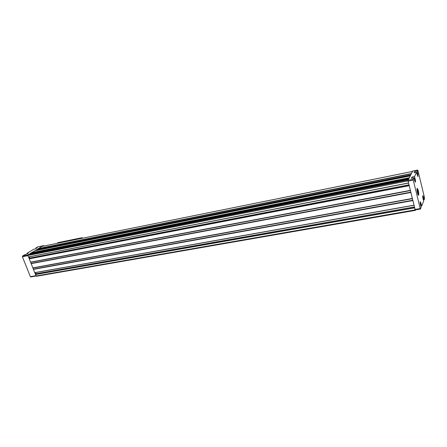 <?xml version="1.0" encoding="UTF-8"?>
<svg xmlns="http://www.w3.org/2000/svg" width="447" height="447" viewBox="0 0 447 447"><rect width="100%" height="100%" fill="white"/><g stroke="black" fill="none" stroke-linecap="round" stroke-linejoin="round"><path stroke-width="0.67" d="M35.972 248.471L35.794 248.029L37.855 246.85M30.871 276.911L30.362 276.648L22.4 256.723L22.54 256.047L24.808 254.673L26.189 254.399L28.317 253.108L26.943 253.382L33.737 249.275L35.101 249.001L37.157 247.755L35.794 248.029M27.122 253.835L26.943 253.382M29.698 254.036L31.547 252.628M35.112 250.733L41.772 246.453M42.549 246.28L43.566 245.677L43.979 245.99M414.57 180.398L414.66 179.493L414.375 179.549L414.442 178.951L414.425 179.996M414.816 180.353L414.732 180.89L414.52 180.348M420.448 204.502L420.733 204.765L420.644 203.966L420.23 203.379M420.733 204.765L420.426 204.491M420.258 203.614L420.342 204.095M422.856 197.932L422.761 197.233M422.795 197.557L423.147 197.865L423.242 198.641L422.946 198.367M417.252 174.822L417.336 173.939L417.124 173.408L417.112 174.391M417.487 174.777L417.42 175.062M417.202 174.76L417.33 175.095M418.71 195.076C418.895 192.523 418.453 190.305 417.375 188.427C416.241 187.729 417.867 196.311 418.655 195.171L418.71 195.076M414.788 179.269L415.202 179.191C415.565 180.873 415.604 181.873 415.33 182.192L413.894 177.822L413.201 179.241L413.268 180.13L420.23 208.548L420.487 208.989L421.13 207.402L420.476 204.737C420.113 203.033 420.074 202.01 420.348 201.686L421.728 205.911L420.806 206.073M423.175 197.256L423.577 197.183L422.862 195.63L423.633 201.195L421.728 205.911M423.577 197.183L424.203 199.775L423.326 199.932M417.459 173.732L417.861 173.654L417.219 171.011L417.705 170.044L417.928 170.542L424.555 197.865L424.203 199.775M417.861 173.654L417.995 176.565L416.598 172.279L414.162 172.771L414.794 171.503L417.219 171.011M415.202 179.191L414.542 176.492L416.598 172.279M412.179 171.503L412.425 171.134M412.341 171.536L410.631 175.163L411.173 173.855L38.135 248.744M420.409 209L415.324 209.922L415.101 209.447L408.105 181.141L408.044 180.253L410.631 175.163M413.894 177.822L411.396 178.314L412.061 176.984L414.542 176.492M415.587 209.872L415.358 210.369L415.134 209.894L414.66 207.665L35.559 274.391L34.883 272.681M414.039 205.151L412.804 200.351L33.38 269.217L34.749 272.709L413.995 205.251M412.804 200.351L409.184 185.516M29.234 258.712L409.15 185.522L29.234 258.712L33.38 269.217M408.552 182.957L407.904 180.018L408.228 179.387L408.323 179.705M408.714 178.94L410.167 176.079M415.313 210.347L36.403 276.302L35.559 274.391M31.882 252.555L34.793 250.801M408.513 183.058L28.507 256.991L27.843 255.466L27.977 254.784L29.005 254.175M411.173 173.855L412.413 171.67M29.329 258.696L28.642 256.964M414.475 206.927L36.028 273.748L35.855 274.324M36.028 273.748L35.559 272.564M409.011 184.812L29.804 258.064L29.636 258.64M29.804 258.064L29.318 256.829M410.251 175.911L36.587 250.443M36.581 250.426L36.347 249.985M414.794 171.503L415.056 172.587M412.061 176.984L412.341 178.13M417.425 192.378L418.381 194.814C418.822 194.736 418.828 193.551 418.403 191.271L418.23 190.562C417.844 189.226 417.52 188.668 417.258 188.874L417.274 192.048M418.47 193.791L417.453 189.64L418.331 193.819M417.599 193.093L417.615 193.473M73.688 239.978L74.375 239.754M56.825 243.392L58.155 242.581L80.611 237.994L82.025 237.737L80.767 238.547M82.103 238.279L82.505 238.022L82.025 237.737M74.236 239.631L63.586 241.687L62.479 242.246M72.632 240.162L73.096 240.1M63.061 242.129L63.48 242.045M63.262 242.09L63.882 241.872M72.861 240.145L73.492 239.927M22.54 256.047L27.815 255.008M37.693 246.884L43.488 245.71M414.911 181.65L414.995 181.577C415.386 180.744 414.129 176.66 414.118 178.733M420.722 205.732L420.89 205.676C420.957 204.201 420.716 203.083 420.163 202.335M423.242 199.585L422.689 196.261M417.593 176.034L417.66 175.967C417.576 173.676 417.291 172.732 416.811 173.145M417.677 170.072L412.363 171.151M413.201 179.241L408.044 180.253M408.48 182.974L28.424 256.924M407.971 180.906L27.843 255.466M410.307 190.355L30.497 262.143M409.156 185.706L29.189 258.858M412.307 198.451L32.771 267.876M410.832 192.495L31.094 263.657M413.967 205.179L34.665 272.648M412.832 200.58L33.374 269.385M415.134 209.894L36 275.995M414.632 207.866L35.425 274.553M411.173 173.609L38.218 248.549M412.246 171.508L41.61 246.487M408.642 178.577L30.267 253.388M409.039 177.794L31.513 252.633L409.044 177.789M407.904 180.018L27.977 254.784M408.223 179.392L28.966 254.181L408.228 179.387M30.362 276.648L35.877 275.687M22.4 256.723L27.915 255.639M414.626 207.676L35.469 274.413M412.816 200.474L33.363 269.306M412.788 200.245L33.374 269.139M412.397 198.675L32.933 268.021M412.369 198.591L32.888 267.971M412.335 198.535L32.821 267.932M410.815 192.389L31.089 263.579M410.81 192.271L31.106 263.49M410.787 192.16L31.1 263.412M410.402 190.584L30.653 262.294M410.368 190.5L30.608 262.238M410.335 190.439L30.541 262.199M408.664 178.783L30.256 253.55M410.095 175.967L34.743 250.812M410.592 175.246L36.363 250.035M410.62 174.939L36.391 249.812M411.179 173.788L38.168 248.688M411.173 173.676L38.185 248.605M420.23 208.548L415.101 209.447M413.268 180.13L408.105 181.141M420.672 203.335L421.085 203.262M416.682 172.497L416.794 173.073M413.995 178.023L414.095 178.655M417.118 174.358L417.42 174.296M422.856 197.915L423.147 197.865M420.336 204.016L420.644 203.966M414.43 179.923L414.749 179.862M58.155 242.581L56.858 243.386M30.77 276.95L36.017 276.039M37.766 246.85L43.566 245.677M415.358 210.369L36.403 276.302M414.011 205.274L34.749 272.709M408.53 183.074L28.507 256.991M410.106 175.962L34.765 250.801M412.274 171.48L41.688 246.453M420.454 209.028L415.324 209.922M417.705 170.044L412.385 171.123M418.286 194.942L418.655 195.171M417.112 188.785L417.375 188.427"/></g></svg>
